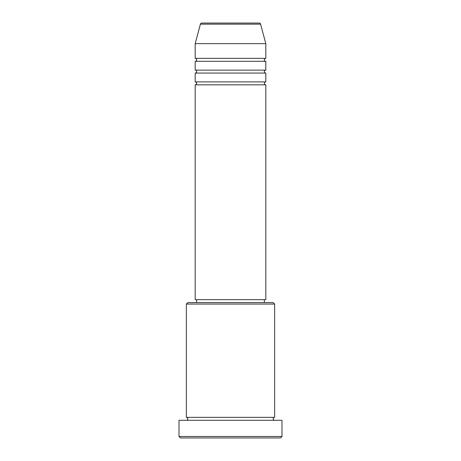 <?xml version="1.0" encoding="UTF-8"?>
<svg xmlns="http://www.w3.org/2000/svg" width="461" height="461" viewBox="0 0 461 461"><rect width="100%" height="100%" fill="white"/><g stroke="black" fill="none" stroke-linecap="round" stroke-linejoin="round"><path stroke-width="0.69" d="M260.586 24.139L200.414 24.139A1.469 1.469 0 0 1 201.837 23.05L259.163 23.05A1.469 1.469 0 0 1 260.586 24.139L265.813 43.645L195.187 43.645L195.187 58.363A1.469 1.469 0 0 1 196.663 59.832A1.469 1.469 0 0 1 195.187 61.301L195.187 70.13A1.469 1.469 0 0 1 196.663 71.605A1.469 1.469 0 0 1 195.187 73.074L195.187 81.902A1.469 1.469 0 0 1 196.663 83.372A1.469 1.469 0 0 1 195.187 84.841L195.187 299.65L265.813 299.65L265.813 84.841L195.187 84.841M265.813 43.645L265.813 58.363A1.469 1.469 0 0 0 264.337 59.832A1.469 1.469 0 0 0 265.813 61.301L265.813 70.13A1.469 1.469 0 0 0 264.337 71.605A1.469 1.469 0 0 0 265.813 73.074L265.813 81.902A1.469 1.469 0 0 0 264.337 83.372A1.469 1.469 0 0 0 265.813 84.841M186.359 304.064L187.834 302.595L273.166 302.595L274.641 304.064L186.359 304.064L186.359 417.355A1.469 1.469 0 0 1 187.834 418.824A1.469 1.469 0 0 1 186.359 420.294M280.524 437.95L180.476 437.95L179.006 436.481L281.994 436.481L280.524 437.95M274.641 304.064L274.641 417.355A1.469 1.469 0 0 0 273.166 418.824A1.469 1.469 0 0 0 274.641 420.294M265.813 73.074L195.187 73.074M265.813 81.902L195.187 81.902M196.663 299.65L196.663 302.595M264.337 299.65L264.337 302.595M274.641 417.355L186.359 417.355M281.994 436.481L281.994 420.294L179.006 420.294L179.006 436.481M200.414 24.139L195.187 43.645M265.813 58.363L195.187 58.363M265.813 61.301L195.187 61.301M265.813 70.13L195.187 70.13"/></g></svg>
